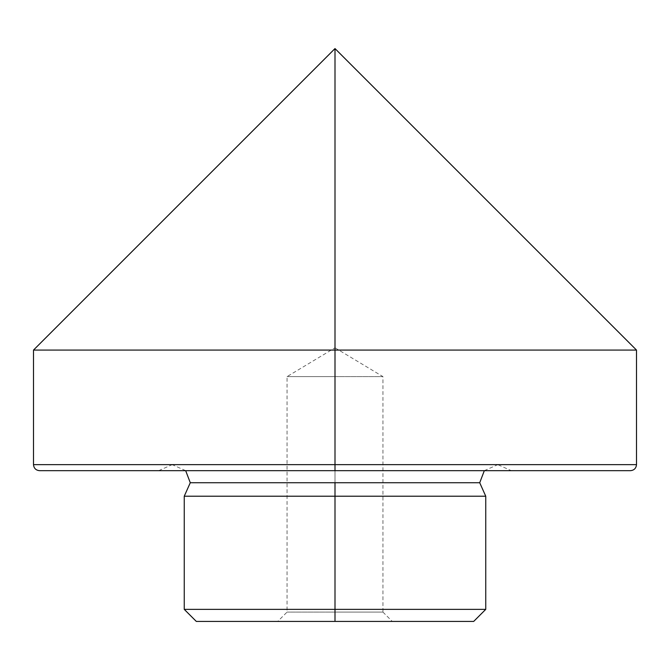 <?xml version="1.0" encoding="UTF-8"?>
<svg xmlns="http://www.w3.org/2000/svg" width="670" height="670" viewBox="0 0 670 670"><rect width="100%" height="100%" fill="white"/><g stroke="black" fill="none" stroke-linecap="round" stroke-linejoin="round"><path stroke-width="0.5" stroke-dasharray="3.35 2.51" d="M630.47 470.675L335 470.675L511.294 470.675L335 470.675L511.294 470.675L335 470.675L335 464.662L335 482.735L479.72 482.735L335 482.735L335 464.662L335 470.675L158.706 470.675L335 470.675L158.706 470.675L335 470.675L335 464.662L335 482.735L335 464.662L335 470.675L630.47 470.675L335 470.675L335 464.645L636.5 464.645L335 464.645L335 48.575L335 350.075L636.5 350.075L335 350.075L335 464.645L33.5 464.645M190.28 482.735L335 482.735L190.28 482.735M392.285 621.425L473.69 621.425L335 621.425L392.285 621.425L382.939 612.079L335 612.079L382.939 612.079L382.939 376.607L335 347.805L335 376.607L335 347.805L335 376.607L287.062 376.607L335 376.607L287.062 376.607L335 376.607L287.062 376.607L335 376.607L335 612.079L335 376.607L335 612.079L287.062 612.079L335 612.079L287.062 612.079L335 612.079L335 621.425L335 612.079L335 621.425L277.715 621.425L335 621.425L335 609.365L485.75 609.365L335 609.365L335 496.219L485.75 496.219L335 496.219L335 609.365L184.25 609.365L335 609.365L335 621.425L196.31 621.425L392.285 621.425L335 621.425L335 612.079L382.939 612.079L335 612.079L335 376.607L382.939 376.607L335 376.607L335 347.805L287.062 376.607L287.062 612.079L277.715 621.425M184.25 496.219L335 496.219L184.25 496.219M636.5 464.645L335 464.645L335 470.675L39.53 470.675M335 470.675L39.53 470.675L335 470.675M33.5 350.075L335 350.075M484.326 470.675L497.81 464.645L33.5 464.645L497.81 464.645L511.294 470.675M335 376.607L382.939 376.607L335 376.607M158.706 470.675L172.19 464.645L335 464.645L172.19 464.645L185.674 470.675"/><path stroke-width="1" d="M196.31 621.425L335 621.425L196.31 621.425L184.25 609.365L335 609.365L184.25 609.365L184.25 496.219L485.75 496.219L335 496.219L335 482.735L479.72 482.735L190.28 482.735L335 482.735L335 621.425L473.69 621.425L335 621.425L335 609.365L485.75 609.365L335 609.365L335 496.219L184.25 496.219L190.28 482.735L185.674 470.675M335 470.675L630.47 470.675C634.113 470.298 636.123 468.288 636.5 464.645L335 464.645L636.5 464.645L335 464.645L335 470.675L39.53 470.675L335 470.675L335 350.075L636.5 350.075L335 350.075L335 464.645L33.5 464.645C33.877 468.288 35.887 470.298 39.53 470.675L335 470.675M335 350.075L33.5 350.075L335 350.075L335 48.575L335 350.075L33.5 350.075L33.5 464.645M473.69 621.425L485.75 609.365L485.75 496.219L479.72 482.735L484.326 470.675M636.5 464.645L636.5 350.075L335 48.575L33.5 350.075"/></g></svg>
